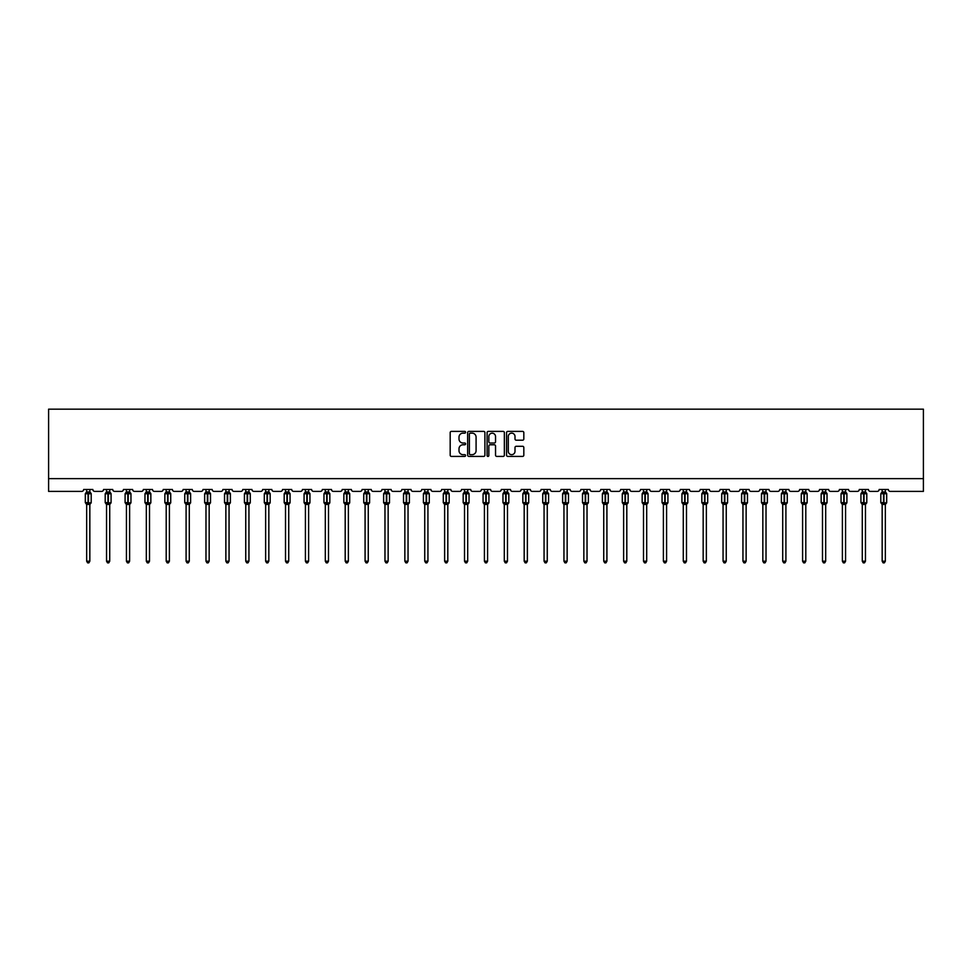 <?xml version="1.0" encoding="UTF-8"?>
<svg xmlns="http://www.w3.org/2000/svg" width="972" height="972" viewBox="0 0 972 972"><rect width="100%" height="100%" fill="white"/><g stroke="black" fill="none" stroke-linecap="round" stroke-linejoin="round"><path stroke-width="1.46" d="M465.6 432.261A0.875 0.875 0 0 0 464.725 431.386L451.433 431.386A1.251 1.251 0 0 0 450.182 432.637L450.182 455.163A1.251 1.251 0 0 0 451.433 456.415L464.725 456.415A0.875 0.875 0 0 0 465.6 455.54A0.875 0.875 0 0 0 464.725 454.665L463.012 454.665A4.01 4.01 0 0 1 459.003 450.656L459.003 448.772A4.01 4.01 0 0 1 463.012 444.775L464.725 444.775A0.875 0.875 0 0 0 465.6 443.9A0.875 0.875 0 0 0 464.725 443.025L463.012 443.025A4.01 4.01 0 0 1 459.003 439.016L459.003 437.145A4.01 4.01 0 0 1 463.012 433.135L464.725 433.135A0.875 0.875 0 0 0 465.6 432.261M522.572 440.207A1.251 1.251 0 0 0 523.823 438.955L523.823 432.637A1.251 1.251 0 0 0 522.572 431.386L507.809 431.386A1.251 1.251 0 0 0 506.558 432.637L506.558 455.163A1.251 1.251 0 0 0 507.809 456.415L522.572 456.415A1.251 1.251 0 0 0 523.823 455.163L523.823 447.533A1.251 1.251 0 0 0 522.572 446.282L516.254 446.282A1.251 1.251 0 0 0 515.002 447.533L515.002 451.312A3.353 3.353 0 0 1 511.649 454.665A3.353 3.353 0 0 1 508.307 451.312L508.307 436.489A3.353 3.353 0 0 1 511.649 433.135A3.353 3.353 0 0 1 515.002 436.489L515.002 438.955A1.251 1.251 0 0 0 516.254 440.207L522.572 440.207M923.4 478.637L923.4 409.163L48.6 409.163L48.6 491.382L81.745 491.382A1.908 1.908 0 0 0 83.653 489.475L92.838 489.475A1.908 1.908 0 0 0 94.746 491.382L101.635 491.382A1.908 1.908 0 0 0 103.542 489.475L112.728 489.475A1.908 1.908 0 0 0 114.635 491.382L121.524 491.382A1.908 1.908 0 0 0 123.432 489.475L132.617 489.475A1.908 1.908 0 0 0 134.525 491.382L141.414 491.382A1.908 1.908 0 0 0 143.321 489.475L152.495 489.475A1.908 1.908 0 0 0 154.414 491.382L161.291 491.382A1.908 1.908 0 0 0 163.211 489.475L172.384 489.475A1.908 1.908 0 0 0 174.304 491.382L181.181 491.382A1.908 1.908 0 0 0 183.101 489.475L192.274 489.475A1.908 1.908 0 0 0 194.193 491.382L201.07 491.382A1.908 1.908 0 0 0 202.978 489.475L212.163 489.475A1.908 1.908 0 0 0 214.071 491.382L220.96 491.382A1.908 1.908 0 0 0 222.867 489.475L232.053 489.475A1.908 1.908 0 0 0 233.96 491.382L240.849 491.382A1.908 1.908 0 0 0 242.757 489.475L251.942 489.475A1.908 1.908 0 0 0 253.85 491.382L260.739 491.382A1.908 1.908 0 0 0 262.647 489.475L271.82 489.475A1.908 1.908 0 0 0 273.74 491.382L280.616 491.382A1.908 1.908 0 0 0 282.536 489.475L291.709 489.475A1.908 1.908 0 0 0 293.629 491.382L300.506 491.382A1.908 1.908 0 0 0 302.426 489.475L311.599 489.475A1.908 1.908 0 0 0 313.519 491.382L320.396 491.382A1.908 1.908 0 0 0 322.315 489.475L331.488 489.475A1.908 1.908 0 0 0 333.396 491.382L340.285 491.382A1.908 1.908 0 0 0 342.193 489.475L351.378 489.475A1.908 1.908 0 0 0 353.286 491.382L360.175 491.382A1.908 1.908 0 0 0 362.082 489.475L371.268 489.475A1.908 1.908 0 0 0 373.175 491.382L380.064 491.382A1.908 1.908 0 0 0 381.972 489.475L391.157 489.475A1.908 1.908 0 0 0 393.065 491.382L399.954 491.382A1.908 1.908 0 0 0 401.861 489.475L411.035 489.475A1.908 1.908 0 0 0 412.954 491.382L419.831 491.382A1.908 1.908 0 0 0 421.751 489.475L430.924 489.475A1.908 1.908 0 0 0 432.844 491.382L439.721 491.382A1.908 1.908 0 0 0 441.64 489.475L450.814 489.475A1.908 1.908 0 0 0 452.721 491.382L459.61 491.382A1.908 1.908 0 0 0 461.518 489.475L470.703 489.475A1.908 1.908 0 0 0 472.611 491.382L479.5 491.382A1.908 1.908 0 0 0 481.407 489.475L490.593 489.475A1.908 1.908 0 0 0 492.5 491.382L499.389 491.382A1.908 1.908 0 0 0 501.297 489.475L510.482 489.475A1.908 1.908 0 0 0 512.39 491.382L519.279 491.382A1.908 1.908 0 0 0 521.186 489.475L530.36 489.475A1.908 1.908 0 0 0 532.279 491.382L539.156 491.382A1.908 1.908 0 0 0 541.076 489.475L550.249 489.475A1.908 1.908 0 0 0 552.169 491.382L559.046 491.382A1.908 1.908 0 0 0 560.966 489.475L570.139 489.475A1.908 1.908 0 0 0 572.046 491.382L578.935 491.382A1.908 1.908 0 0 0 580.843 489.475L590.028 489.475A1.908 1.908 0 0 0 591.936 491.382L598.825 491.382A1.908 1.908 0 0 0 600.732 489.475L609.918 489.475A1.908 1.908 0 0 0 611.825 491.382L618.714 491.382A1.908 1.908 0 0 0 620.622 489.475L629.807 489.475A1.908 1.908 0 0 0 631.715 491.382L638.604 491.382A1.908 1.908 0 0 0 640.512 489.475L649.685 489.475A1.908 1.908 0 0 0 651.605 491.382L658.481 491.382A1.908 1.908 0 0 0 660.401 489.475L669.574 489.475A1.908 1.908 0 0 0 671.494 491.382L678.371 491.382A1.908 1.908 0 0 0 680.291 489.475L689.464 489.475A1.908 1.908 0 0 0 691.384 491.382L698.261 491.382A1.908 1.908 0 0 0 700.18 489.475L709.353 489.475A1.908 1.908 0 0 0 711.261 491.382L718.15 491.382A1.908 1.908 0 0 0 720.058 489.475L729.243 489.475A1.908 1.908 0 0 0 731.151 491.382L738.04 491.382A1.908 1.908 0 0 0 739.947 489.475L749.133 489.475A1.908 1.908 0 0 0 751.04 491.382L757.929 491.382A1.908 1.908 0 0 0 759.837 489.475L769.022 489.475A1.908 1.908 0 0 0 770.93 491.382L777.807 491.382A1.908 1.908 0 0 0 779.726 489.475L788.899 489.475A1.908 1.908 0 0 0 790.819 491.382L797.696 491.382A1.908 1.908 0 0 0 799.616 489.475L808.789 489.475A1.908 1.908 0 0 0 810.709 491.382L817.586 491.382A1.908 1.908 0 0 0 819.505 489.475L828.679 489.475A1.908 1.908 0 0 0 830.586 491.382L837.475 491.382A1.908 1.908 0 0 0 839.383 489.475L848.568 489.475A1.908 1.908 0 0 0 850.476 491.382L857.365 491.382A1.908 1.908 0 0 0 859.272 489.475L868.458 489.475A1.908 1.908 0 0 0 870.365 491.382L877.254 491.382A1.908 1.908 0 0 0 879.162 489.475L888.347 489.475A1.908 1.908 0 0 0 890.255 491.382L923.4 491.382L923.4 478.637L48.6 478.637M484.907 432.637A1.251 1.251 0 0 0 483.655 431.386L468.893 431.386A1.251 1.251 0 0 0 467.641 432.637L467.641 455.163A1.251 1.251 0 0 0 468.893 456.415L483.655 456.415A1.251 1.251 0 0 0 484.907 455.163L484.907 432.637M488.345 431.386L503.107 431.386A1.251 1.251 0 0 1 504.359 432.637L504.359 455.163A1.251 1.251 0 0 1 503.107 456.415L496.789 456.415A1.251 1.251 0 0 1 495.538 455.163L495.538 446.027A1.251 1.251 0 0 0 494.286 444.775L490.095 444.775A1.251 1.251 0 0 0 488.843 446.027L488.843 455.54A0.875 0.875 0 0 1 487.968 456.415A0.875 0.875 0 0 1 487.094 455.54L487.094 432.637A1.251 1.251 0 0 1 488.345 431.386M470.266 433.135A0.875 0.875 0 0 0 469.391 434.01L469.391 453.778A0.875 0.875 0 0 0 470.266 454.665L472.076 454.665A4.01 4.01 0 0 0 476.086 450.656L476.086 437.145A4.01 4.01 0 0 0 472.076 433.135L470.266 433.135M495.538 436.55A3.353 3.353 0 0 0 492.197 433.196A3.353 3.353 0 0 0 488.843 436.55L488.843 441.774A1.251 1.251 0 0 0 490.095 443.025L494.286 443.025A1.251 1.251 0 0 0 495.538 441.774L495.538 436.55M86.654 561.184L89.837 561.184L88.889 562.837L87.614 562.837L86.654 561.184L86.654 504.334A1.397 1.337 180 0 0 85.913 503.168L88.44 502.633L88.44 493.144L90.761 493.12A0.632 0.632 0 0 1 91.186 493.715L85.317 493.715L85.317 502.633L88.051 502.633L88.051 493.144L85.913 493.181A1.397 1.337 0 0 0 86.654 492.002L89.837 492.063L89.837 489.475M89.837 561.184L89.837 504.286L88.051 504.468L88.051 503.204L91.186 502.633A0.632 0.632 0 0 1 90.761 503.241L89.837 504.553M89.837 504.347L89.837 504.347A1.397 1.337 180 0 1 90.578 503.168L88.44 503.204L88.44 504.468M88.051 504.468L86.654 504.347M86.654 489.475L86.654 492.014M86.654 492.063L86.192 493.594L86.654 492.063M90.299 493.594L89.837 492.063M89.837 504.286L90.299 502.767M86.654 504.286L86.192 502.767M106.543 561.184L109.727 561.184L108.767 562.837L107.503 562.837L106.543 561.184L106.543 504.334A1.397 1.337 180 0 0 105.802 503.168L108.329 502.633L108.329 493.144L110.65 493.12A0.632 0.632 0 0 1 111.063 493.715L105.207 493.715L105.207 502.633L107.941 502.633L107.941 493.144L105.802 493.181A1.397 1.337 0 0 0 106.543 492.002L109.727 492.063L109.727 489.475M109.727 561.184L109.727 504.286L107.941 504.468L107.941 503.204L111.063 502.633A0.632 0.632 0 0 1 110.65 503.241L109.727 504.553M109.727 504.347L109.727 504.347A1.397 1.337 180 0 1 110.468 503.168L108.329 503.204L108.329 504.468M107.941 504.468L106.543 504.347M106.543 489.475L106.543 492.014M106.543 492.063L106.082 493.594L106.543 492.063M110.188 493.594L109.727 492.063M109.727 504.286L110.188 502.767M106.543 504.286L106.082 502.767M126.433 561.184L129.616 561.184L128.656 562.837L127.381 562.837L126.433 561.184L126.433 504.334A1.397 1.337 180 0 0 125.692 503.168L128.219 502.633L128.219 493.144L130.54 493.12A0.632 0.632 0 0 1 130.953 493.715L125.096 493.715L125.096 502.633L127.83 502.633L127.83 493.144L125.692 493.181A1.397 1.337 0 0 0 126.433 492.002L129.616 492.063L129.616 489.475M129.616 561.184L129.616 504.286L127.83 504.468L127.83 503.204L130.953 502.633A0.632 0.632 0 0 1 130.54 503.241L129.616 504.553M129.616 504.347L129.616 504.347A1.397 1.337 180 0 1 130.357 503.168L128.219 503.204L128.219 504.468M127.83 504.468L126.433 504.347M126.433 489.475L126.433 492.014M126.433 492.063L125.971 493.594L126.433 492.063M130.078 493.594L129.616 492.063M129.616 504.286L130.078 502.767M126.433 504.286L125.971 502.767M146.322 561.184L149.506 561.184L148.546 562.837L147.27 562.837L146.322 561.184L146.322 504.334A1.397 1.337 180 0 0 145.581 503.168L148.096 502.633L148.096 493.144L150.429 493.12A0.632 0.632 0 0 1 150.842 493.715L144.974 493.715L144.974 502.633L147.72 502.633L147.72 493.144L145.581 493.181A1.397 1.337 0 0 0 146.322 492.002L149.506 492.063L149.506 489.475M149.506 561.184L149.506 504.286L147.72 504.468L147.72 503.204L150.842 502.633A0.632 0.632 0 0 1 150.429 503.241L149.506 504.553M149.506 504.347L149.506 504.347A1.397 1.337 180 0 1 150.235 503.168L148.096 503.204L148.096 504.468M147.72 504.468L146.322 504.347M146.322 489.475L146.322 492.014M146.31 492.063L145.849 493.594L146.31 492.063M149.967 493.594L149.506 492.063M149.506 504.286L149.967 502.767M146.31 504.286L145.849 502.767M166.2 561.184L169.395 561.184L168.435 562.837L167.16 562.837L166.2 561.184L166.2 504.334A1.397 1.337 180 0 0 165.471 503.168L167.986 502.633L167.986 493.144L170.307 493.12A0.632 0.632 0 0 1 170.732 493.715L164.863 493.715L164.863 502.633L167.609 502.633L167.609 493.144L165.471 493.181A1.397 1.337 0 0 0 166.2 492.002L169.395 492.063L169.395 489.475M169.395 561.184L169.395 504.286L167.609 504.468L167.609 503.204L170.732 502.633A0.632 0.632 0 0 1 170.307 503.241L169.395 504.553M169.395 504.347L169.395 504.347A1.397 1.337 180 0 1 170.124 503.168L167.986 503.204L167.986 504.468M167.609 504.468L166.2 504.347M166.2 489.475L166.2 492.014M166.2 492.063L165.738 493.594L166.2 492.063M169.857 493.594L169.395 492.063M169.395 504.286L169.857 502.767M166.2 504.286L165.738 502.767M186.089 561.184L189.285 561.184L188.325 562.837L187.049 562.837L186.089 561.184L186.089 504.334A1.397 1.337 180 0 0 185.36 503.168L187.875 502.633L187.875 493.144L190.196 493.12A0.632 0.632 0 0 1 190.621 493.715L184.753 493.715L184.753 502.633L187.499 502.633L187.499 493.144L185.36 493.181A1.397 1.337 0 0 0 186.089 492.002L189.285 492.063L189.285 489.475M189.285 561.184L189.285 504.286L187.499 504.468L187.499 503.204L190.621 502.633A0.632 0.632 0 0 1 190.196 503.241L189.285 504.553M189.285 504.347L189.285 504.347A1.397 1.337 180 0 1 190.014 503.168L187.875 503.204L187.875 504.468M187.499 504.468L186.089 504.347M186.089 489.475L186.089 492.014M186.089 492.063L185.628 493.594L186.089 492.063M189.747 493.594L189.285 492.063M189.285 504.286L189.747 502.767M186.089 504.286L185.628 502.767M205.979 561.184L209.162 561.184L208.215 562.837L206.939 562.837L205.979 561.184L205.979 504.334A1.397 1.337 180 0 0 205.238 503.168L207.765 502.633L207.765 493.144L210.086 493.12A0.632 0.632 0 0 1 210.511 493.715L204.642 493.715L204.642 502.633L207.376 502.633L207.376 493.144L205.238 493.181A1.397 1.337 0 0 0 205.979 492.002L209.162 492.063L209.162 489.475M209.162 561.184L209.162 504.286L207.376 504.468L207.376 503.204L210.511 502.633A0.632 0.632 0 0 1 210.086 503.241L209.162 504.553M209.162 504.347L209.162 504.347A1.397 1.337 180 0 1 209.903 503.168L207.765 503.204L207.765 504.468M207.376 504.468L205.979 504.347M205.979 489.475L205.979 492.014M205.979 492.063L205.517 493.594L205.979 492.063M209.624 493.594L209.162 492.063M209.162 504.286L209.624 502.767M205.979 504.286L205.517 502.767M225.869 561.184L229.052 561.184L228.092 562.837L226.828 562.837L225.869 561.184L225.869 504.334A1.397 1.337 180 0 0 225.127 503.168L227.655 502.633L227.655 493.144L229.975 493.12A0.632 0.632 0 0 1 230.388 493.715L224.532 493.715L224.532 502.633L227.266 502.633L227.266 493.144L225.127 493.181A1.397 1.337 0 0 0 225.869 492.002L229.052 492.063L229.052 489.475M229.052 561.184L229.052 504.286L227.266 504.468L227.266 503.204L230.388 502.633A0.632 0.632 0 0 1 229.975 503.241L229.052 504.553M229.052 504.347L229.052 504.347A1.397 1.337 180 0 1 229.793 503.168L227.655 503.204L227.655 504.468M227.266 504.468L225.869 504.347M225.869 489.475L225.869 492.014M225.869 492.063L225.407 493.594L225.869 492.063M229.514 493.594L229.052 492.063M229.052 504.286L229.514 502.767M225.869 504.286L225.407 502.767M245.758 561.184L248.941 561.184L247.982 562.837L246.718 562.837L245.758 561.184L245.758 504.334A1.397 1.337 180 0 0 245.017 503.168L247.544 502.633L247.544 493.144L249.865 493.12A0.632 0.632 0 0 1 250.278 493.715L244.422 493.715L244.422 502.633L247.155 502.633L247.155 493.144L245.017 493.181A1.397 1.337 0 0 0 245.758 492.002L248.941 492.063L248.941 489.475M248.941 561.184L248.941 504.286L247.155 504.468L247.155 503.204L250.278 502.633A0.632 0.632 0 0 1 249.865 503.241L248.941 504.553M248.941 504.347L248.941 504.347A1.397 1.337 180 0 1 249.683 503.168L247.544 503.204L247.544 504.468M247.155 504.468L245.758 504.347M245.758 489.475L245.758 492.014M245.758 492.063L245.296 493.594L245.758 492.063M249.403 493.594L248.941 492.063M248.941 504.286L249.403 502.767M245.758 504.286L245.296 502.767M265.648 561.184L268.831 561.184L267.871 562.837L266.595 562.837L265.648 561.184L265.648 504.334A1.397 1.337 180 0 0 264.906 503.168L267.422 502.633L267.422 493.144L269.754 493.12A0.632 0.632 0 0 1 270.167 493.715L264.299 493.715L264.299 502.633L267.045 502.633L267.045 493.144L264.906 493.181A1.397 1.337 0 0 0 265.648 492.002L268.831 492.063L268.831 489.475M268.831 561.184L268.831 504.286L267.045 504.468L267.045 503.204L270.167 502.633A0.632 0.632 0 0 1 269.754 503.241L268.831 504.553M268.831 504.347L268.831 504.347A1.397 1.337 180 0 1 269.572 503.168L267.422 503.204L267.422 504.468M267.045 504.468L265.648 504.347M265.648 489.475L265.648 492.014M265.648 492.063L265.186 493.594L265.648 492.063M269.293 493.594L268.831 492.063M268.831 504.286L269.293 502.767M265.648 504.286L265.186 502.767M285.525 561.184L288.72 561.184L287.761 562.837L286.485 562.837L285.525 561.184L285.525 504.334A1.397 1.337 180 0 0 284.796 503.168L287.311 502.633L287.311 493.144L289.632 493.12A0.632 0.632 0 0 1 290.057 493.715L284.189 493.715L284.189 502.633L286.934 502.633L286.934 493.144L284.796 493.181A1.397 1.337 0 0 0 285.525 492.002L288.72 492.063L288.72 489.475M288.72 561.184L288.72 504.286L286.934 504.468L286.934 503.204L290.057 502.633A0.632 0.632 0 0 1 289.632 503.241L288.72 504.553M288.72 504.347L288.72 504.347A1.397 1.337 180 0 1 289.449 503.168L287.311 503.204L287.311 504.468M286.934 504.468L285.525 504.347M285.525 489.475L285.525 492.014M285.525 492.063L285.063 493.594L285.525 492.063M289.182 493.594L288.72 492.063M288.72 504.286L289.182 502.767M285.525 504.286L285.063 502.767M305.415 561.184L308.61 561.184L307.65 562.837L306.374 562.837L305.415 561.184L305.415 504.334A1.397 1.337 180 0 0 304.686 503.168L307.201 502.633L307.201 493.144L309.521 493.12A0.632 0.632 0 0 1 309.947 493.715L304.078 493.715L304.078 502.633L306.824 502.633L306.824 493.144L304.686 493.181A1.397 1.337 0 0 0 305.415 492.002L308.61 492.063L308.61 489.475M308.61 561.184L308.61 504.286L306.824 504.468L306.824 503.204L309.947 502.633A0.632 0.632 0 0 1 309.521 503.241L308.61 504.553M308.61 504.347L308.61 504.347A1.397 1.337 180 0 1 309.339 503.168L307.201 503.204L307.201 504.468M306.824 504.468L305.415 504.347M305.415 489.475L305.415 492.014M305.415 492.063L304.953 493.594L305.415 492.063M309.072 493.594L308.61 492.063M308.61 504.286L309.072 502.767M305.415 504.286L304.953 502.767M325.304 561.184L328.487 561.184L327.54 562.837L326.264 562.837L325.304 561.184L325.304 504.334A1.397 1.337 180 0 0 324.575 503.168L327.09 502.633L327.09 493.144L329.411 493.12A0.632 0.632 0 0 1 329.836 493.715L323.968 493.715L323.968 502.633L326.714 502.633L326.714 493.144L324.575 493.181A1.397 1.337 0 0 0 325.304 492.002L328.5 492.063L328.487 489.475M328.487 561.184L328.5 504.286L326.714 504.468L326.714 503.204L329.836 502.633A0.632 0.632 0 0 1 329.411 503.241L328.487 504.553M328.487 504.347L328.487 504.347A1.397 1.337 180 0 1 329.229 503.168L327.09 503.204L327.09 504.468M326.714 504.468L325.304 504.347M325.304 489.475L325.304 492.014M325.304 492.063L324.842 493.594L325.304 492.063M328.949 493.594L328.5 492.063M328.5 504.286L328.949 502.767M325.304 504.286L324.842 502.767M345.194 561.184L348.377 561.184L347.429 562.837L346.154 562.837L345.194 561.184L345.194 504.334A1.397 1.337 180 0 0 344.453 503.168L346.98 502.633L346.98 493.144L349.3 493.12A0.632 0.632 0 0 1 349.713 493.715L343.857 493.715L343.857 502.633L346.591 502.633L346.591 493.144L344.453 493.181A1.397 1.337 0 0 0 345.194 492.002L348.377 492.063L348.377 489.475M348.377 561.184L348.377 504.286L346.591 504.468L346.591 503.204L349.713 502.633A0.632 0.632 0 0 1 349.3 503.241L348.377 504.553M348.377 504.347L348.377 504.347A1.397 1.337 180 0 1 349.118 503.168L346.98 503.204L346.98 504.468M346.591 504.468L345.194 504.347M345.194 489.475L345.194 492.014M345.194 492.063L344.732 493.594L345.194 492.063M348.839 493.594L348.377 492.063M348.377 504.286L348.839 502.767M345.194 504.286L344.732 502.767M365.083 561.184L368.267 561.184L367.307 562.837L366.043 562.837L365.083 561.184L365.083 504.334A1.397 1.337 180 0 0 364.342 503.168L366.869 502.633L366.869 493.144L369.19 493.12A0.632 0.632 0 0 1 369.603 493.715L363.747 493.715L363.747 502.633L366.48 502.633L366.48 493.144L364.342 493.181A1.397 1.337 0 0 0 365.083 492.002L368.267 492.063L368.267 489.475M368.267 561.184L368.267 504.286L366.48 504.468L366.48 503.204L369.603 502.633A0.632 0.632 0 0 1 369.19 503.241L368.267 504.553M368.267 504.347L368.267 504.347A1.397 1.337 180 0 1 369.008 503.168L366.869 503.204L366.869 504.468M366.48 504.468L365.083 504.347M365.083 489.475L365.083 492.014M365.083 492.063L364.622 493.594L365.083 492.063M368.728 493.594L368.267 492.063M368.267 504.286L368.728 502.767M365.083 504.286L364.622 502.767M384.973 561.184L388.156 561.184L387.196 562.837L385.92 562.837L384.973 561.184L384.973 504.334A1.397 1.337 180 0 0 384.232 503.168L386.759 502.633L386.759 493.144L389.079 493.12A0.632 0.632 0 0 1 389.493 493.715L383.624 493.715L383.624 502.633L386.37 502.633L386.37 493.144L384.232 493.181A1.397 1.337 0 0 0 384.973 492.002L388.156 492.063L388.156 489.475M388.156 561.184L388.156 504.286L386.37 504.468L386.37 503.204L389.493 502.633A0.632 0.632 0 0 1 389.079 503.241L388.156 504.553M388.156 504.347L388.156 504.347A1.397 1.337 180 0 1 388.897 503.168L386.759 503.204L386.759 504.468M386.37 504.468L384.973 504.347M384.973 489.475L384.973 492.014M384.973 492.063L384.511 493.594L384.973 492.063M388.618 493.594L388.156 492.063M388.156 504.286L388.618 502.767M384.973 504.286L384.511 502.767M404.85 561.184L408.046 561.184L407.086 562.837L405.81 562.837L404.85 561.184L404.85 504.334A1.397 1.337 180 0 0 404.121 503.168L406.636 502.633L406.636 493.144L408.969 493.12A0.632 0.632 0 0 1 409.382 493.715L403.514 493.715L403.514 502.633L406.26 502.633L406.26 493.144L404.121 493.181A1.397 1.337 0 0 0 404.85 492.002L408.046 492.063L408.046 489.475M408.046 561.184L408.046 504.286L406.26 504.468L406.26 503.204L409.382 502.633A0.632 0.632 0 0 1 408.969 503.241L408.046 504.553M408.046 504.347L408.046 504.347A1.397 1.337 180 0 1 408.775 503.168L406.636 503.204L406.636 504.468M406.26 504.468L404.85 504.347M404.85 489.475L404.85 492.014M404.85 492.063L404.388 493.594L404.85 492.063M408.507 493.594L408.046 492.063M408.046 504.286L408.507 502.767M404.85 504.286L404.388 502.767M424.74 561.184L427.935 561.184L426.975 562.837L425.7 562.837L424.74 561.184L424.74 504.334A1.397 1.337 180 0 0 424.011 503.168L426.526 502.633L426.526 493.144L428.846 493.12A0.632 0.632 0 0 1 429.272 493.715L423.403 493.715L423.403 502.633L426.149 502.633L426.149 493.144L424.011 493.181A1.397 1.337 0 0 0 424.74 492.002L427.935 492.063L427.935 489.475M427.935 561.184L427.935 504.286L426.149 504.468L426.149 503.204L429.272 502.633A0.632 0.632 0 0 1 428.846 503.241L427.935 504.553M427.935 504.347L427.935 504.347A1.397 1.337 180 0 1 428.664 503.168L426.526 503.204L426.526 504.468M426.149 504.468L424.74 504.347M424.74 489.475L424.74 492.014M424.74 492.063L424.278 493.594L424.74 492.063M428.397 493.594L427.935 492.063M427.935 504.286L428.397 502.767M424.74 504.286L424.278 502.767M444.629 561.184L447.813 561.184L446.865 562.837L445.589 562.837L444.629 561.184L444.629 504.334A1.397 1.337 180 0 0 443.9 503.168L446.415 502.633L446.415 493.144L448.736 493.12A0.632 0.632 0 0 1 449.161 493.715L443.293 493.715L443.293 502.633L446.039 502.633L446.039 493.144L443.9 493.181A1.397 1.337 0 0 0 444.629 492.002L447.825 492.063L447.813 489.475M447.813 561.184L447.825 504.286L446.039 504.468L446.039 503.204L449.161 502.633A0.632 0.632 0 0 1 448.736 503.241L447.813 504.553M447.813 504.347L447.813 504.347A1.397 1.337 180 0 1 448.554 503.168L446.415 503.204L446.415 504.468M446.039 504.468L444.629 504.347M444.629 489.475L444.629 492.014M444.629 492.063L444.168 493.594L444.629 492.063M448.286 493.594L447.825 492.063M447.825 504.286L448.286 502.767M444.629 504.286L444.168 502.767M464.519 561.184L467.702 561.184L466.754 562.837L465.479 562.837L464.519 561.184L464.519 504.334A1.397 1.337 180 0 0 463.778 503.168L466.305 502.633L466.305 493.144L468.626 493.12A0.632 0.632 0 0 1 469.039 493.715L463.182 493.715L463.182 502.633L465.916 502.633L465.916 493.144L463.778 493.181A1.397 1.337 0 0 0 464.519 492.002L467.702 492.063L467.702 489.475M467.702 561.184L467.702 504.286L465.916 504.468L465.916 503.204L469.039 502.633A0.632 0.632 0 0 1 468.626 503.241L467.702 504.553M467.702 504.347L467.702 504.347A1.397 1.337 180 0 1 468.443 503.168L466.305 503.204L466.305 504.468M465.916 504.468L464.519 504.347M464.519 489.475L464.519 492.014M464.519 492.063L464.057 493.594L464.519 492.063M468.164 493.594L467.702 492.063M467.702 504.286L468.164 502.767M464.519 504.286L464.057 502.767M484.408 561.184L487.592 561.184L486.632 562.837L485.368 562.837L484.408 561.184L484.408 504.334A1.397 1.337 180 0 0 483.667 503.168L486.194 502.633L486.194 493.144L488.515 493.12A0.632 0.632 0 0 1 488.928 493.715L483.072 493.715L483.072 502.633L485.806 502.633L485.806 493.144L483.667 493.181A1.397 1.337 0 0 0 484.408 492.002L487.592 492.063L487.592 489.475M487.592 561.184L487.592 504.286L485.806 504.468L485.806 503.204L488.928 502.633A0.632 0.632 0 0 1 488.515 503.241L487.592 504.553M487.592 504.347L487.592 504.347A1.397 1.337 180 0 1 488.333 503.168L486.194 503.204L486.194 504.468M485.806 504.468L484.408 504.347M484.408 489.475L484.408 492.014M484.408 492.063L483.947 493.594L484.408 492.063M488.053 493.594L487.592 492.063M487.592 504.286L488.053 502.767M484.408 504.286L483.947 502.767M504.298 561.184L507.481 561.184L506.521 562.837L505.246 562.837L504.298 561.184L504.298 504.334A1.397 1.337 180 0 0 503.557 503.168L506.084 502.633L506.084 493.144L508.405 493.12A0.632 0.632 0 0 1 508.818 493.715L502.961 493.715L502.961 502.633L505.695 502.633L505.695 493.144L503.557 493.181A1.397 1.337 0 0 0 504.298 492.002L507.481 492.063L507.481 489.475M507.481 561.184L507.481 504.286L505.695 504.468L505.695 503.204L508.818 502.633A0.632 0.632 0 0 1 508.405 503.241L507.481 504.553M507.481 504.347L507.481 504.347A1.397 1.337 180 0 1 508.222 503.168L506.084 503.204L506.084 504.468M505.695 504.468L504.298 504.347M504.298 489.475L504.298 492.014M504.298 492.063L503.836 493.594L504.298 492.063M507.943 493.594L507.481 492.063M507.481 504.286L507.943 502.767M504.298 504.286L503.836 502.767M524.187 561.184L527.371 561.184L526.411 562.837L525.135 562.837L524.187 561.184L524.187 504.334A1.397 1.337 180 0 0 523.446 503.168L525.961 502.633L525.961 493.144L528.294 493.12A0.632 0.632 0 0 1 528.707 493.715L522.839 493.715L522.839 502.633L525.585 502.633L525.585 493.144L523.446 493.181A1.397 1.337 0 0 0 524.187 492.002L527.371 492.063L527.371 489.475M527.371 561.184L527.371 504.286L525.585 504.468L525.585 503.204L528.707 502.633A0.632 0.632 0 0 1 528.294 503.241L527.371 504.553M527.371 504.347L527.371 504.347A1.397 1.337 180 0 1 528.1 503.168L525.961 503.204L525.961 504.468M525.585 504.468L524.187 504.347M524.187 489.475L524.187 492.014M524.175 492.063L523.714 493.594L524.175 492.063M527.832 493.594L527.371 492.063M527.371 504.286L527.832 502.767M524.175 504.286L523.714 502.767M544.065 561.184L547.26 561.184L546.3 562.837L545.025 562.837L544.065 561.184L544.065 504.334A1.397 1.337 180 0 0 543.336 503.168L545.851 502.633L545.851 493.144L548.172 493.12A0.632 0.632 0 0 1 548.597 493.715L542.728 493.715L542.728 502.633L545.474 502.633L545.474 493.144L543.336 493.181A1.397 1.337 0 0 0 544.065 492.002L547.26 492.063L547.26 489.475M547.26 561.184L547.26 504.286L545.474 504.468L545.474 503.204L548.597 502.633A0.632 0.632 0 0 1 548.172 503.241L547.26 504.553M547.26 504.347L547.26 504.347A1.397 1.337 180 0 1 547.989 503.168L545.851 503.204L545.851 504.468M545.474 504.468L544.065 504.347M544.065 489.475L544.065 492.014M544.065 492.063L543.603 493.594L544.065 492.063M547.722 493.594L547.26 492.063M547.26 504.286L547.722 502.767M544.065 504.286L543.603 502.767M563.954 561.184L567.15 561.184L566.19 562.837L564.914 562.837L563.954 561.184L563.954 504.334A1.397 1.337 180 0 0 563.225 503.168L565.74 502.633L565.74 493.144L568.061 493.12A0.632 0.632 0 0 1 568.486 493.715L562.618 493.715L562.618 502.633L565.364 502.633L565.364 493.144L563.225 493.181A1.397 1.337 0 0 0 563.954 492.002L567.15 492.063L567.15 489.475M567.15 561.184L567.15 504.286L565.364 504.468L565.364 503.204L568.486 502.633A0.632 0.632 0 0 1 568.061 503.241L567.15 504.553M567.15 504.347L567.15 504.347A1.397 1.337 180 0 1 567.879 503.168L565.74 503.204L565.74 504.468M565.364 504.468L563.954 504.347M563.954 489.475L563.954 492.014M563.954 492.063L563.493 493.594L563.954 492.063M567.612 493.594L567.15 492.063M567.15 504.286L567.612 502.767M563.954 504.286L563.493 502.767M583.844 561.184L587.027 561.184L586.08 562.837L584.804 562.837L583.844 561.184L583.844 504.334A1.397 1.337 180 0 0 583.103 503.168L585.63 502.633L585.63 493.144L587.951 493.12A0.632 0.632 0 0 1 588.376 493.715L582.507 493.715L582.507 502.633L585.241 502.633L585.241 493.144L583.103 493.181A1.397 1.337 0 0 0 583.844 492.002L587.027 492.063L587.027 489.475M587.027 561.184L587.027 504.286L585.241 504.468L585.241 503.204L588.376 502.633A0.632 0.632 0 0 1 587.951 503.241L587.027 504.553M587.027 504.347L587.027 504.347A1.397 1.337 180 0 1 587.768 503.168L585.63 503.204L585.63 504.468M585.241 504.468L583.844 504.347M583.844 489.475L583.844 492.014M583.844 492.063L583.382 493.594L583.844 492.063M587.489 493.594L587.027 492.063M587.027 504.286L587.489 502.767M583.844 504.286L583.382 502.767M603.734 561.184L606.917 561.184L605.957 562.837L604.693 562.837L603.734 561.184L603.734 504.334A1.397 1.337 180 0 0 602.992 503.168L605.52 502.633L605.52 493.144L607.84 493.12A0.632 0.632 0 0 1 608.253 493.715L602.397 493.715L602.397 502.633L605.131 502.633L605.131 493.144L602.992 493.181A1.397 1.337 0 0 0 603.734 492.002L606.917 492.063L606.917 489.475M606.917 561.184L606.917 504.286L605.131 504.468L605.131 503.204L608.253 502.633A0.632 0.632 0 0 1 607.84 503.241L606.917 504.553M606.917 504.347L606.917 504.347A1.397 1.337 180 0 1 607.658 503.168L605.52 503.204L605.52 504.468M605.131 504.468L603.734 504.347M603.734 489.475L603.734 492.014M603.734 492.063L603.272 493.594L603.734 492.063M607.379 493.594L606.917 492.063M606.917 504.286L607.379 502.767M603.734 504.286L603.272 502.767M623.623 561.184L626.806 561.184L625.847 562.837L624.571 562.837L623.623 561.184L623.623 504.334A1.397 1.337 180 0 0 622.882 503.168L625.409 502.633L625.409 493.144L627.73 493.12A0.632 0.632 0 0 1 628.143 493.715L622.287 493.715L622.287 502.633L625.02 502.633L625.02 493.144L622.882 493.181A1.397 1.337 0 0 0 623.623 492.002L626.806 492.063L626.806 489.475M626.806 561.184L626.806 504.286L625.02 504.468L625.02 503.204L628.143 502.633A0.632 0.632 0 0 1 627.73 503.241L626.806 504.553M626.806 504.347L626.806 504.347A1.397 1.337 180 0 1 627.548 503.168L625.409 503.204L625.409 504.468M625.02 504.468L623.623 504.347M623.623 489.475L623.623 492.014M623.623 492.063L623.161 493.594L623.623 492.063M627.268 493.594L626.806 492.063M626.806 504.286L627.268 502.767M623.623 504.286L623.161 502.767M643.513 561.184L646.696 561.184L645.736 562.837L644.46 562.837L643.513 561.184L643.513 504.334A1.397 1.337 180 0 0 642.771 503.168L645.287 502.633L645.287 493.144L647.619 493.12A0.632 0.632 0 0 1 648.032 493.715L642.164 493.715L642.164 502.633L644.91 502.633L644.91 493.144L642.771 493.181A1.397 1.337 0 0 0 643.513 492.002L646.696 492.063L646.696 489.475M646.696 561.184L646.696 504.286L644.91 504.468L644.91 503.204L648.032 502.633A0.632 0.632 0 0 1 647.619 503.241L646.696 504.553M646.696 504.347L646.696 504.347A1.397 1.337 180 0 1 647.425 503.168L645.287 503.204L645.287 504.468M644.91 504.468L643.513 504.347M643.513 489.475L643.513 492.014M643.5 492.063L643.051 493.594L643.5 492.063M647.158 493.594L646.696 492.063M646.696 504.286L647.158 502.767M643.5 504.286L643.051 502.767M663.39 561.184L666.585 561.184L665.626 562.837L664.35 562.837L663.39 561.184L663.39 504.334A1.397 1.337 180 0 0 662.661 503.168L665.176 502.633L665.176 493.144L667.497 493.12A0.632 0.632 0 0 1 667.922 493.715L662.053 493.715L662.053 502.633L664.799 502.633L664.799 493.144L662.661 493.181A1.397 1.337 0 0 0 663.39 492.002L666.585 492.063L666.585 489.475M666.585 561.184L666.585 504.286L664.799 504.468L664.799 503.204L667.922 502.633A0.632 0.632 0 0 1 667.497 503.241L666.585 504.553M666.585 504.347L666.585 504.347A1.397 1.337 180 0 1 667.314 503.168L665.176 503.204L665.176 504.468M664.799 504.468L663.39 504.347M663.39 489.475L663.39 492.014M663.39 492.063L662.928 493.594L663.39 492.063M667.047 493.594L666.585 492.063M666.585 504.286L667.047 502.767M663.39 504.286L662.928 502.767M683.28 561.184L686.475 561.184L685.515 562.837L684.239 562.837L683.28 561.184L683.28 504.334A1.397 1.337 180 0 0 682.551 503.168L685.066 502.633L685.066 493.144L687.386 493.12A0.632 0.632 0 0 1 687.812 493.715L681.943 493.715L681.943 502.633L684.689 502.633L684.689 493.144L682.551 493.181A1.397 1.337 0 0 0 683.28 492.002L686.475 492.063L686.475 489.475M686.475 561.184L686.475 504.286L684.689 504.468L684.689 503.204L687.812 502.633A0.632 0.632 0 0 1 687.386 503.241L686.475 504.553M686.475 504.347L686.475 504.347A1.397 1.337 180 0 1 687.204 503.168L685.066 503.204L685.066 504.468M684.689 504.468L683.28 504.347M683.28 489.475L683.28 492.014M683.28 492.063L682.818 493.594L683.28 492.063M686.937 493.594L686.475 492.063M686.475 504.286L686.937 502.767M683.28 504.286L682.818 502.767M703.169 561.184L706.352 561.184L705.405 562.837L704.129 562.837L703.169 561.184L703.169 504.334A1.397 1.337 180 0 0 702.428 503.168L704.955 502.633L704.955 493.144L707.276 493.12A0.632 0.632 0 0 1 707.701 493.715L701.833 493.715L701.833 502.633L704.578 502.633L704.578 493.144L702.428 493.181A1.397 1.337 0 0 0 703.169 492.002L706.352 492.063L706.352 489.475M706.352 561.184L706.352 504.286L704.578 504.468L704.578 503.204L707.701 502.633A0.632 0.632 0 0 1 707.276 503.241L706.352 504.553M706.352 504.347L706.352 504.347A1.397 1.337 180 0 1 707.094 503.168L704.955 503.204L704.955 504.468M704.578 504.468L703.169 504.347M703.169 489.475L703.169 492.014M703.169 492.063L702.707 493.594L703.169 492.063M706.814 493.594L706.352 492.063M706.352 504.286L706.814 502.767M703.169 504.286L702.707 502.767M723.059 561.184L726.242 561.184L725.282 562.837L724.019 562.837L723.059 561.184L723.059 504.334A1.397 1.337 180 0 0 722.317 503.168L724.845 502.633L724.845 493.144L727.165 493.12A0.632 0.632 0 0 1 727.578 493.715L721.722 493.715L721.722 502.633L724.456 502.633L724.456 493.144L722.317 493.181A1.397 1.337 0 0 0 723.059 492.002L726.242 492.063L726.242 489.475M726.242 561.184L726.242 504.286L724.456 504.468L724.456 503.204L727.578 502.633A0.632 0.632 0 0 1 727.165 503.241L726.242 504.553M726.242 504.347L726.242 504.347A1.397 1.337 180 0 1 726.983 503.168L724.845 503.204L724.845 504.468M724.456 504.468L723.059 504.347M723.059 489.475L723.059 492.014M723.059 492.063L722.597 493.594L723.059 492.063M726.704 493.594L726.242 492.063M726.242 504.286L726.704 502.767M723.059 504.286L722.597 502.767M742.948 561.184L746.132 561.184L745.172 562.837L743.908 562.837L742.948 561.184L742.948 504.334A1.397 1.337 180 0 0 742.207 503.168L744.734 502.633L744.734 493.144L747.055 493.12A0.632 0.632 0 0 1 747.468 493.715L741.612 493.715L741.612 502.633L744.345 502.633L744.345 493.144L742.207 493.181A1.397 1.337 0 0 0 742.948 492.002L746.132 492.063L746.132 489.475M746.132 561.184L746.132 504.286L744.345 504.468L744.345 503.204L747.468 502.633A0.632 0.632 0 0 1 747.055 503.241L746.132 504.553M746.132 504.347L746.132 504.347A1.397 1.337 180 0 1 746.873 503.168L744.734 503.204L744.734 504.468M744.345 504.468L742.948 504.347M742.948 489.475L742.948 492.014M742.948 492.063L742.487 493.594L742.948 492.063M746.593 493.594L746.132 492.063M746.132 504.286L746.593 502.767M742.948 504.286L742.487 502.767M762.838 561.184L766.021 561.184L765.061 562.837L763.785 562.837L762.838 561.184L762.838 504.334A1.397 1.337 180 0 0 762.097 503.168L764.624 502.633L764.624 493.144L766.944 493.12A0.632 0.632 0 0 1 767.358 493.715L761.489 493.715L761.489 502.633L764.235 502.633L764.235 493.144L762.097 493.181A1.397 1.337 0 0 0 762.838 492.002L766.021 492.063L766.021 489.475M766.021 561.184L766.021 504.286L764.235 504.468L764.235 503.204L767.358 502.633A0.632 0.632 0 0 1 766.944 503.241L766.021 504.553M766.021 504.347L766.021 504.347A1.397 1.337 180 0 1 766.762 503.168L764.624 503.204L764.624 504.468M764.235 504.468L762.838 504.347M762.838 489.475L762.838 492.014M762.838 492.063L762.376 493.594L762.838 492.063M766.483 493.594L766.021 492.063M766.021 504.286L766.483 502.767M762.838 504.286L762.376 502.767M782.715 561.184L785.911 561.184L784.951 562.837L783.675 562.837L782.715 561.184L782.715 504.334A1.397 1.337 180 0 0 781.986 503.168L784.501 502.633L784.501 493.144L786.834 493.12A0.632 0.632 0 0 1 787.247 493.715L781.379 493.715L781.379 502.633L784.125 502.633L784.125 493.144L781.986 493.181A1.397 1.337 0 0 0 782.715 492.002L785.911 492.063L785.911 489.475M785.911 561.184L785.911 504.286L784.125 504.468L784.125 503.204L787.247 502.633A0.632 0.632 0 0 1 786.834 503.241L785.911 504.553M785.911 504.347L785.911 504.347A1.397 1.337 180 0 1 786.64 503.168L784.501 503.204L784.501 504.468M784.125 504.468L782.715 504.347M782.715 489.475L782.715 492.014M782.715 492.063L782.253 493.594L782.715 492.063M786.372 493.594L785.911 492.063M785.911 504.286L786.372 502.767M782.715 504.286L782.253 502.767M802.605 561.184L805.8 561.184L804.84 562.837L803.565 562.837L802.605 561.184L802.605 504.334A1.397 1.337 180 0 0 801.876 503.168L804.391 502.633L804.391 493.144L806.711 493.12A0.632 0.632 0 0 1 807.137 493.715L801.268 493.715L801.268 502.633L804.014 502.633L804.014 493.144L801.876 493.181A1.397 1.337 0 0 0 802.605 492.002L805.8 492.063L805.8 489.475M805.8 561.184L805.8 504.286L804.014 504.468L804.014 503.204L807.137 502.633A0.632 0.632 0 0 1 806.711 503.241L805.8 504.553M805.8 504.347L805.8 504.347A1.397 1.337 180 0 1 806.529 503.168L804.391 503.204L804.391 504.468M804.014 504.468L802.605 504.347M802.605 489.475L802.605 492.014M802.605 492.063L802.143 493.594L802.605 492.063M806.262 493.594L805.8 492.063M805.8 504.286L806.262 502.767M802.605 504.286L802.143 502.767M822.494 561.184L825.678 561.184L824.73 562.837L823.454 562.837L822.494 561.184L822.494 504.334A1.397 1.337 180 0 0 821.765 503.168L824.28 502.633L824.28 493.144L826.601 493.12A0.632 0.632 0 0 1 827.026 493.715L821.158 493.715L821.158 502.633L823.904 502.633L823.904 493.144L821.765 493.181A1.397 1.337 0 0 0 822.494 492.002L825.69 492.063L825.678 489.475M825.678 561.184L825.69 504.286L823.904 504.468L823.904 503.204L827.026 502.633A0.632 0.632 0 0 1 826.601 503.241L825.678 504.553M825.678 504.347L825.678 504.347A1.397 1.337 180 0 1 826.419 503.168L824.28 503.204L824.28 504.468M823.904 504.468L822.494 504.347M822.494 489.475L822.494 492.014M822.494 492.063L822.033 493.594L822.494 492.063M826.151 493.594L825.69 492.063M825.69 504.286L826.151 502.767M822.494 504.286L822.033 502.767M842.384 561.184L845.567 561.184L844.619 562.837L843.344 562.837L842.384 561.184L842.384 504.334A1.397 1.337 180 0 0 841.643 503.168L844.17 502.633L844.17 493.144L846.491 493.12A0.632 0.632 0 0 1 846.904 493.715L841.047 493.715L841.047 502.633L843.781 502.633L843.781 493.144L841.643 493.181A1.397 1.337 0 0 0 842.384 492.002L845.567 492.063L845.567 489.475M845.567 561.184L845.567 504.286L843.781 504.468L843.781 503.204L846.904 502.633A0.632 0.632 0 0 1 846.491 503.241L845.567 504.553M845.567 504.347L845.567 504.347A1.397 1.337 180 0 1 846.308 503.168L844.17 503.204L844.17 504.468M843.781 504.468L842.384 504.347M842.384 489.475L842.384 492.014M842.384 492.063L841.922 493.594L842.384 492.063M846.029 493.594L845.567 492.063M845.567 504.286L846.029 502.767M842.384 504.286L841.922 502.767M862.273 561.184L865.457 561.184L864.497 562.837L863.233 562.837L862.273 561.184L862.273 504.334A1.397 1.337 180 0 0 861.532 503.168L864.059 502.633L864.059 493.144L866.38 493.12A0.632 0.632 0 0 1 866.793 493.715L860.937 493.715L860.937 502.633L863.671 502.633L863.671 493.144L861.532 493.181A1.397 1.337 0 0 0 862.273 492.002L865.457 492.063L865.457 489.475M865.457 561.184L865.457 504.286L863.671 504.468L863.671 503.204L866.793 502.633A0.632 0.632 0 0 1 866.38 503.241L865.457 504.553M865.457 504.347L865.457 504.347A1.397 1.337 180 0 1 866.198 503.168L864.059 503.204L864.059 504.468M863.671 504.468L862.273 504.347M862.273 489.475L862.273 492.014M862.273 492.063L861.812 493.594L862.273 492.063M865.918 493.594L865.457 492.063M865.457 504.286L865.918 502.767M862.273 504.286L861.812 502.767M882.163 561.184L885.346 561.184L884.386 562.837L883.111 562.837L882.163 561.184L882.163 504.334A1.397 1.337 180 0 0 881.422 503.168L883.949 502.633L883.949 493.144L886.27 493.12A0.632 0.632 0 0 1 886.683 493.715L880.814 493.715L880.814 502.633L883.56 502.633L883.56 493.144L881.422 493.181A1.397 1.337 0 0 0 882.163 492.002L885.346 492.063L885.346 489.475M885.346 561.184L885.346 504.286L883.56 504.468L883.56 503.204L886.683 502.633A0.632 0.632 0 0 1 886.27 503.241L885.346 504.553M885.346 504.347L885.346 504.347A1.397 1.337 180 0 1 886.087 503.168L883.949 503.204L883.949 504.468M883.56 504.468L882.163 504.347M882.163 489.475L882.163 492.014M882.163 492.063L881.701 493.594L882.163 492.063M885.808 493.594L885.346 492.063M885.346 504.286L885.808 502.767M882.163 504.286L881.701 502.767M88.44 491.881L88.44 493.144L88.051 491.881M90.578 493.181A1.397 1.337 0 0 1 89.837 492.002M108.329 491.881L108.329 493.144L107.941 491.881M110.468 493.181A1.397 1.337 0 0 1 109.727 492.002M128.219 491.881L128.219 493.144L127.83 491.881M130.357 493.181A1.397 1.337 0 0 1 129.616 492.002M148.096 491.881L148.096 493.144L147.72 491.881M150.235 493.181A1.397 1.337 0 0 1 149.506 492.002M167.986 491.881L167.986 493.144L167.609 491.881M170.124 493.181A1.397 1.337 0 0 1 169.395 492.002M187.875 491.881L187.875 493.144L187.499 491.881M190.014 493.181A1.397 1.337 0 0 1 189.285 492.002M207.765 491.881L207.765 493.144L207.376 491.881M209.903 493.181A1.397 1.337 0 0 1 209.162 492.002M227.655 491.881L227.655 493.144L227.266 491.881M229.793 493.181A1.397 1.337 0 0 1 229.052 492.002M247.544 491.881L247.544 493.144L247.155 491.881M249.683 493.181A1.397 1.337 0 0 1 248.941 492.002M267.422 491.881L267.422 493.144L267.045 491.881M269.572 493.181A1.397 1.337 0 0 1 268.831 492.002M287.311 491.881L287.311 493.144L286.934 491.881M289.449 493.181A1.397 1.337 0 0 1 288.72 492.002M307.201 491.881L307.201 493.144L306.824 491.881M309.339 493.181A1.397 1.337 0 0 1 308.61 492.002M327.09 491.881L327.09 493.144L326.714 491.881M329.229 493.181A1.397 1.337 0 0 1 328.487 492.002M346.98 491.881L346.98 493.144L346.591 491.881M349.118 493.181A1.397 1.337 0 0 1 348.377 492.002M366.869 491.881L366.869 493.144L366.48 491.881M369.008 493.181A1.397 1.337 0 0 1 368.267 492.002M386.759 491.881L386.759 493.144L386.37 491.881M388.897 493.181A1.397 1.337 0 0 1 388.156 492.002M406.636 491.881L406.636 493.144L406.26 491.881M408.775 493.181A1.397 1.337 0 0 1 408.046 492.002M426.526 491.881L426.526 493.144L426.149 491.881M428.664 493.181A1.397 1.337 0 0 1 427.935 492.002M446.415 491.881L446.415 493.144L446.039 491.881M448.554 493.181A1.397 1.337 0 0 1 447.813 492.002M466.305 491.881L466.305 493.144L465.916 491.881M468.443 493.181A1.397 1.337 0 0 1 467.702 492.002M486.194 491.881L486.194 493.144L485.806 491.881M488.333 493.181A1.397 1.337 0 0 1 487.592 492.002M506.084 491.881L506.084 493.144L505.695 491.881M508.222 493.181A1.397 1.337 0 0 1 507.481 492.002M525.961 491.881L525.961 493.144L525.585 491.881M528.1 493.181A1.397 1.337 0 0 1 527.371 492.002M545.851 491.881L545.851 493.144L545.474 491.881M547.989 493.181A1.397 1.337 0 0 1 547.26 492.002M565.74 491.881L565.74 493.144L565.364 491.881M567.879 493.181A1.397 1.337 0 0 1 567.15 492.002M585.63 491.881L585.63 493.144L585.241 491.881M587.768 493.181A1.397 1.337 0 0 1 587.027 492.002M605.52 491.881L605.52 493.144L605.131 491.881M607.658 493.181A1.397 1.337 0 0 1 606.917 492.002M625.409 491.881L625.409 493.144L625.02 491.881M627.548 493.181A1.397 1.337 0 0 1 626.806 492.002M645.287 491.881L645.287 493.144L644.91 491.881M647.425 493.181A1.397 1.337 0 0 1 646.696 492.002M665.176 491.881L665.176 493.144L664.799 491.881M667.314 493.181A1.397 1.337 0 0 1 666.585 492.002M685.066 491.881L685.066 493.144L684.689 491.881M687.204 493.181A1.397 1.337 0 0 1 686.475 492.002M704.955 491.881L704.955 493.144L704.578 491.881M707.094 493.181A1.397 1.337 0 0 1 706.352 492.002M724.845 491.881L724.845 493.144L724.456 491.881M726.983 493.181A1.397 1.337 0 0 1 726.242 492.002M744.734 491.881L744.734 493.144L744.345 491.881M746.873 493.181A1.397 1.337 0 0 1 746.132 492.002M764.624 491.881L764.624 493.144L764.235 491.881M766.762 493.181A1.397 1.337 0 0 1 766.021 492.002M784.501 491.881L784.501 493.144L784.125 491.881M786.64 493.181A1.397 1.337 0 0 1 785.911 492.002M804.391 491.881L804.391 493.144L804.014 491.881M806.529 493.181A1.397 1.337 0 0 1 805.8 492.002M824.28 491.881L824.28 493.144L823.904 491.881M826.419 493.181A1.397 1.337 0 0 1 825.678 492.002M844.17 491.881L844.17 493.144L843.781 491.881M846.308 493.181A1.397 1.337 0 0 1 845.567 492.002M864.059 491.881L864.059 493.144L863.671 491.881M866.198 493.181A1.397 1.337 0 0 1 865.457 492.002M883.949 491.881L883.949 493.144L883.56 491.881M886.087 493.181A1.397 1.337 0 0 1 885.346 492.002M91.186 502.633L91.186 493.715M86.654 504.553L85.317 502.633M86.654 491.796L85.317 493.715M90.761 493.12L89.837 491.796M111.063 502.633L111.063 493.715M106.543 504.553L105.207 502.633M106.543 491.796L105.207 493.715M110.65 493.12L109.727 491.796M130.953 502.633L130.953 493.715M126.433 504.553L125.096 502.633M126.433 491.796L125.096 493.715M130.54 493.12L129.616 491.796M150.842 502.633L150.842 493.715M146.322 504.553L144.974 502.633M146.322 491.796L144.974 493.715M150.429 493.12L149.506 491.796M170.732 502.633L170.732 493.715M166.2 504.553L164.863 502.633M166.2 491.796L164.863 493.715M170.307 493.12L169.395 491.796M190.621 502.633L190.621 493.715M186.089 504.553L184.753 502.633M186.089 491.796L184.753 493.715M190.196 493.12L189.285 491.796M210.511 502.633L210.511 493.715M205.979 504.553L204.642 502.633M205.979 491.796L204.642 493.715M210.086 493.12L209.162 491.796M230.388 502.633L230.388 493.715M225.869 504.553L224.532 502.633M225.869 491.796L224.532 493.715M229.975 493.12L229.052 491.796M250.278 502.633L250.278 493.715M245.758 504.553L244.422 502.633M245.758 491.796L244.422 493.715M249.865 493.12L248.941 491.796M270.167 502.633L270.167 493.715M265.648 504.553L264.299 502.633M265.648 491.796L264.299 493.715M269.754 493.12L268.831 491.796M290.057 502.633L290.057 493.715M285.525 504.553L284.189 502.633M285.525 491.796L284.189 493.715M289.632 493.12L288.72 491.796M309.947 502.633L309.947 493.715M305.415 504.553L304.078 502.633M305.415 491.796L304.078 493.715M309.521 493.12L308.61 491.796M329.836 502.633L329.836 493.715M325.304 504.553L323.968 502.633M325.304 491.796L323.968 493.715M329.411 493.12L328.487 491.796M349.713 502.633L349.713 493.715M345.194 504.553L343.857 502.633M345.194 491.796L343.857 493.715M349.3 493.12L348.377 491.796M369.603 502.633L369.603 493.715M365.083 504.553L363.747 502.633M365.083 491.796L363.747 493.715M369.19 493.12L368.267 491.796M389.493 502.633L389.493 493.715M384.973 504.553L383.624 502.633M384.973 491.796L383.624 493.715M389.079 493.12L388.156 491.796M409.382 502.633L409.382 493.715M404.85 504.553L403.514 502.633M404.85 491.796L403.514 493.715M408.969 493.12L408.046 491.796M429.272 502.633L429.272 493.715M424.74 504.553L423.403 502.633M424.74 491.796L423.403 493.715M428.846 493.12L427.935 491.796M449.161 502.633L449.161 493.715M444.629 504.553L443.293 502.633M444.629 491.796L443.293 493.715M448.736 493.12L447.813 491.796M469.039 502.633L469.039 493.715M464.519 504.553L463.182 502.633M464.519 491.796L463.182 493.715M468.626 493.12L467.702 491.796M488.928 502.633L488.928 493.715M484.408 504.553L483.072 502.633M484.408 491.796L483.072 493.715M488.515 493.12L487.592 491.796M508.818 502.633L508.818 493.715M504.298 504.553L502.961 502.633M504.298 491.796L502.961 493.715M508.405 493.12L507.481 491.796M528.707 502.633L528.707 493.715M524.187 504.553L522.839 502.633M524.187 491.796L522.839 493.715M528.294 493.12L527.371 491.796M548.597 502.633L548.597 493.715M544.065 504.553L542.728 502.633M544.065 491.796L542.728 493.715M548.172 493.12L547.26 491.796M568.486 502.633L568.486 493.715M563.954 504.553L562.618 502.633M563.954 491.796L562.618 493.715M568.061 493.12L567.15 491.796M588.376 502.633L588.376 493.715M583.844 504.553L582.507 502.633M583.844 491.796L582.507 493.715M587.951 493.12L587.027 491.796M608.253 502.633L608.253 493.715M603.734 504.553L602.397 502.633M603.734 491.796L602.397 493.715M607.84 493.12L606.917 491.796M628.143 502.633L628.143 493.715M623.623 504.553L622.287 502.633M623.623 491.796L622.287 493.715M627.73 493.12L626.806 491.796M648.032 502.633L648.032 493.715M643.513 504.553L642.164 502.633M643.513 491.796L642.164 493.715M647.619 493.12L646.696 491.796M667.922 502.633L667.922 493.715M663.39 504.553L662.053 502.633M663.39 491.796L662.053 493.715M667.497 493.12L666.585 491.796M687.812 502.633L687.812 493.715M683.28 504.553L681.943 502.633M683.28 491.796L681.943 493.715M687.386 493.12L686.475 491.796M707.701 502.633L707.701 493.715M703.169 504.553L701.833 502.633M703.169 491.796L701.833 493.715M707.276 493.12L706.352 491.796M727.578 502.633L727.578 493.715M723.059 504.553L721.722 502.633M723.059 491.796L721.722 493.715M727.165 493.12L726.242 491.796M747.468 502.633L747.468 493.715M742.948 504.553L741.612 502.633M742.948 491.796L741.612 493.715M747.055 493.12L746.132 491.796M767.358 502.633L767.358 493.715M762.838 504.553L761.489 502.633M762.838 491.796L761.489 493.715M766.944 493.12L766.021 491.796M787.247 502.633L787.247 493.715M782.715 504.553L781.379 502.633M782.715 491.796L781.379 493.715M786.834 493.12L785.911 491.796M807.137 502.633L807.137 493.715M802.605 504.553L801.268 502.633M802.605 491.796L801.268 493.715M806.711 493.12L805.8 491.796M827.026 502.633L827.026 493.715M822.494 504.553L821.158 502.633M822.494 491.796L821.158 493.715M826.601 493.12L825.678 491.796M846.904 502.633L846.904 493.715M842.384 504.553L841.047 502.633M842.384 491.796L841.047 493.715M846.491 493.12L845.567 491.796M866.793 502.633L866.793 493.715M862.273 504.553L860.937 502.633M862.273 491.796L860.937 493.715M866.38 493.12L865.457 491.796M886.683 502.633L886.683 493.715M882.163 504.553L880.814 502.633M882.163 491.796L880.814 493.715M886.27 493.12L885.346 491.796"/></g></svg>
